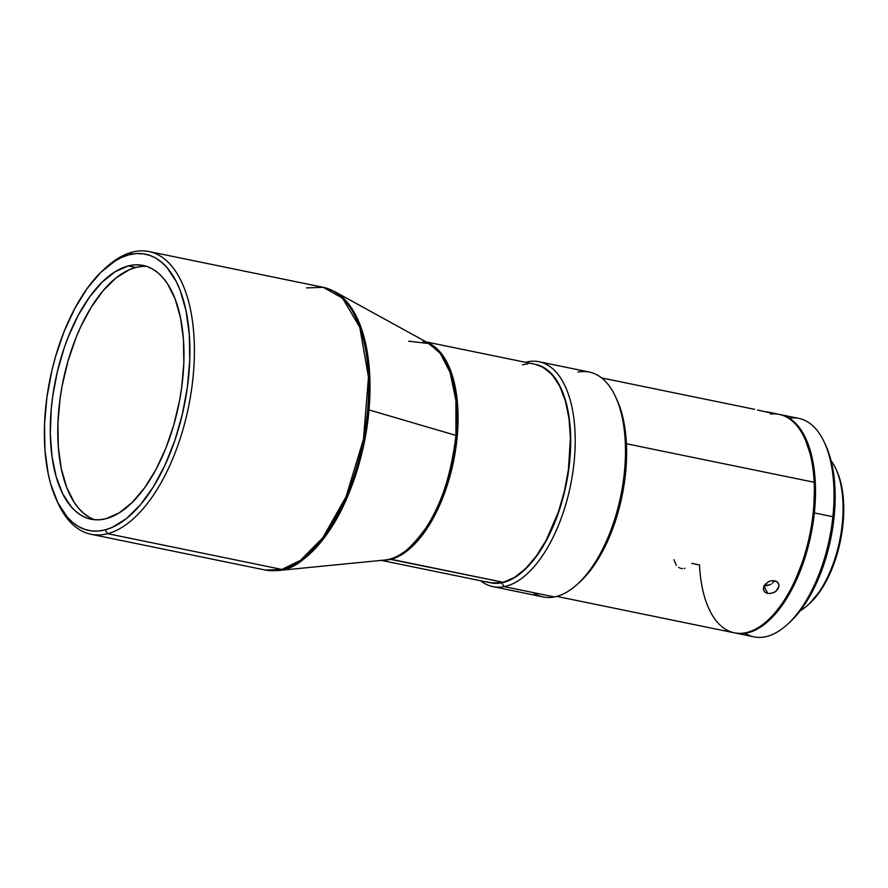 <?xml version="1.0" encoding="UTF-8"?>
<svg xmlns="http://www.w3.org/2000/svg" width="888" height="888" viewBox="0 0 888 888"><rect width="100%" height="100%" fill="white"/><g stroke="black" fill="none" stroke-linecap="round" stroke-linejoin="round"><path stroke-width="1.33" d="M104.784 268.653A144.3 70.008 101.6 0 1 132.257 252.137L129.171 254.767A141.014 68.42 101.6 0 1 188.911 373.67A141.014 68.42 101.6 0 1 105.106 529.892L107.637 533.666A144.3 70.008 -78.4 0 0 193.384 373.815A144.3 70.008 -78.4 0 0 132.257 252.137A144.3 70.008 101.6 0 1 148.962 251.548A144.3 70.008 101.6 0 1 191.442 390.376A144.3 70.008 101.6 0 1 107.637 533.666L281.896 569.43A144.3 70.008 -78.4 0 0 365.701 426.14A144.3 70.008 -78.4 0 0 323.221 287.312L342.568 298.168L359.795 327.339L368.487 377.2L363.47 439.283L345.998 496.858L322.855 537.684L300.488 560.306L281.896 569.43L283.361 569.508A144.078 69.897 101.6 0 1 277.2 570.618L283.361 569.508C295.948 568.076 311.433 554.889 329.814 529.97C347.452 504.306 365.101 457.542 368.986 409.901A144.078 69.897 101.6 0 1 283.361 569.508L265.19 570.018A144.3 70.008 -78.4 0 0 281.896 569.43L107.637 533.666A144.3 70.008 101.6 0 1 90.931 534.254A144.3 70.008 101.6 0 1 57.065 501.132M422.943 341.258L429.182 343.578A111.733 54.201 -78.4 0 1 455.933 435.409C451.137 474.969 441.014 505.994 425.563 528.515C411.299 547.841 399.289 558.064 389.532 559.185L503.374 582.317L391.009 559.262L404.784 552.625L421.312 536.485L438.65 507.437L452.547 465.856L458.064 419.291L453.468 379.487L441.702 353.979L427.35 342.579A111.5 54.101 101.6 0 1 455.045 453.191A111.5 54.101 101.6 0 1 391.009 559.262L384.748 560.039A111.733 54.201 -78.4 0 0 389.532 559.185A111.733 54.201 -78.4 0 0 455.933 435.409L368.986 409.901L455.933 435.409L455.91 400.466L450.083 372.383L440.415 353.602L429.182 343.578L408.602 341.203M487.312 581.918L492.485 583.105L503.374 582.317A111.5 54.101 -78.4 0 0 568.142 471.595A111.5 54.101 -78.4 0 0 535.309 364.324L426.162 341.924M146.864 266.433A129.537 62.848 -78.4 0 0 135.664 267.499L128.194 265.956A129.537 62.848 101.6 0 1 143.179 265.434A129.537 62.848 101.6 0 1 181.319 390.065A129.537 62.848 101.6 0 1 106.083 518.692A129.537 62.848 101.6 0 1 91.098 519.225A129.537 62.848 101.6 0 1 52.947 394.594A129.537 62.848 101.6 0 1 128.194 265.956L135.664 267.499A129.537 62.848 -78.4 0 0 61.017 392.252A129.537 62.848 -78.4 0 0 94.883 519.758M831.035 460.639A83.306 40.415 101.6 0 1 835.997 469.119A83.306 40.415 101.6 0 1 808.124 604.895A83.306 40.415 101.6 0 1 803.751 608.458A83.306 40.415 -78.4 0 0 840.337 537.273A83.306 40.415 -78.4 0 0 831.035 460.639M808.124 604.895L809.623 603.529A81.33 39.461 -78.4 0 0 836.829 470.962A81.33 39.461 -78.4 0 0 836.407 470.052M802.175 608.136L803.751 608.458L802.175 608.136M527.816 361.749L526.828 362.582L527.816 361.749A114.785 55.689 101.6 0 1 539.06 361.749A114.785 55.689 101.6 0 1 572.549 474.159A114.785 55.689 101.6 0 1 504.14 586.624A114.785 55.689 -78.4 0 0 574.014 462.937A114.785 55.689 -78.4 0 0 527.816 361.749A114.785 55.689 -78.4 0 0 525.452 362.304A114.785 55.689 101.6 0 1 527.816 361.749M578.099 372.072A114.785 55.689 101.6 0 1 615.728 397.169A114.785 55.689 101.6 0 1 577.333 584.26A114.785 55.689 101.6 0 1 554.423 596.936L504.14 586.624L501.665 582.828L512.887 578.599L518.525 574.958L529.603 564.779L540.048 551.104L549.45 534.454L557.475 515.462L563.78 494.86L568.154 473.437L570.407 452.025L570.462 431.446L568.309 412.487L564.047 395.87L557.831 382.251L549.894 372.128L540.548 365.911L535.453 364.358A111.5 54.101 101.6 0 1 568.154 473.448A111.5 54.101 101.6 0 1 501.665 582.828L504.14 586.624L554.423 596.936A114.785 55.689 -78.4 0 0 622.832 484.482A114.785 55.689 -78.4 0 0 589.343 372.061L539.06 361.749M770.606 593.484L767.643 593.395L764.046 586.025L767.643 593.395L765.223 592.385L763.403 589.488L764.99 584.537L768.642 581.585L771.639 580.608L777.022 581.718L778.576 583.627L779.009 586.08L776.345 590.953L773.67 592.64L769.075 593.561L765.223 592.385L763.736 590.598L763.369 588.278L764.18 585.758L768.642 581.585L771.639 580.608L775.901 581.063L777.932 582.584L778.943 584.804L778.221 588.644L775.08 591.885L770.606 593.484M774.369 580.763L772.505 583.083L774.369 580.763M771.25 584.038L769.841 584.804L771.25 584.038M766.81 585.714L769.841 584.804L763.88 585.692L766.81 585.714M577.333 584.26L579.831 581.984A111.5 54.101 -78.4 0 0 626.406 443.745A111.5 54.101 -78.4 0 0 617.127 400.244A111.5 54.101 -78.4 0 0 616.416 398.734A111.5 54.101 101.6 0 1 626.406 443.745L814.163 482.273A111.5 54.101 101.6 0 1 767.587 620.523A111.5 54.101 101.6 0 1 761.726 625.296A111.5 54.101 101.6 0 1 699.5 564.957L691.874 563.392M770.451 414.063A111.5 54.101 101.6 0 1 804.883 438.772A111.5 54.101 101.6 0 1 814.163 482.273A111.5 54.101 -78.4 0 0 779.253 414.385L766.71 411.81M757.531 410.001L770.673 412.987L757.531 410.001M766.411 411.755L767.743 412.032M684.115 568.509L684.87 568.276M680.663 568.298L682.395 568.642M767.587 620.523L768.586 619.613A110.19 53.458 -78.4 0 0 805.449 440.004L804.883 438.772M780.374 414.618A111.5 54.101 101.6 0 0 779.808 414.507L785.336 416.15L794.682 422.366L802.619 432.489L808.835 446.109L811.221 454.079L814.451 471.95L815.495 491.819L814.34 512.92A111.5 54.101 101.6 0 1 735.542 633.077A111.5 54.101 101.6 0 1 734.987 632.955L740.992 633.61L746.453 633.066L757.675 628.837L768.908 620.579L779.72 608.591L784.837 601.343L794.238 584.692L798.445 575.446L805.649 555.555L811.01 534.443L814.34 512.92L832.877 516.727L814.34 512.92A111.5 54.101 101.6 0 0 780.374 414.618L798.911 418.426A111.5 54.101 -78.4 0 1 832.877 516.727A111.5 54.101 101.6 0 1 787.256 624.553A111.5 54.101 101.6 0 1 745.154 633.288M735.542 633.077L754.079 636.874A111.5 54.101 -78.4 0 0 832.877 516.727L834.032 517.626L832.877 516.727A111.5 54.101 101.6 0 0 824.552 442.812L825.951 445.887A108.225 52.503 -78.4 0 0 825.241 444.377M787.256 624.553L789.743 622.288A108.225 52.503 -78.4 0 0 834.032 517.626L835.153 497.147L834.132 477.866L831.013 460.517L825.895 445.765M789.732 622.288L795.26 616.716L805.394 603.452L810.111 595.693L818.603 578.31L828.437 548.851L834.032 517.626A108.225 52.503 -78.4 0 0 825.951 445.887M789.299 418.204A111.5 54.101 101.6 0 1 824.552 442.812M768.331 619.846L773.759 614.429L784.115 601.054L793.461 584.704L804.828 556.021L810.211 535.187L813.586 513.919L814.618 482.994L813.874 473.337L810.777 455.577L805.438 439.982M492.907 586.624A114.785 55.689 101.6 0 1 480.619 580.752A114.785 55.689 -78.4 0 0 504.14 586.624A114.785 55.689 101.6 0 1 492.907 586.624L543.19 596.947A114.785 55.689 -78.4 0 0 554.423 596.936A114.785 55.689 101.6 0 1 532.856 592.518M678.71 567.388L679.631 567.887M673.937 559.706L676.334 565.356M556.798 596.392L734.42 632.844A111.5 54.101 -78.4 0 0 761.726 625.296A111.5 54.101 -78.4 0 0 814.163 482.273L626.406 443.745A111.5 54.101 101.6 0 1 578.588 583.094M501.665 582.828A111.5 54.101 101.6 0 1 490.62 582.806L501.665 582.828M800.232 610.733A83.306 40.415 -78.4 0 0 803.751 608.458A83.306 40.415 101.6 0 1 800.232 610.733M809.423 603.707L821.089 589.821L827.982 577.755L833.876 563.969L838.538 548.973L841.78 533.366L843.489 517.737L843.6 502.686L842.102 488.8L839.049 476.601L836.718 470.718M381.329 560.372L490.476 582.772A111.5 54.101 -78.4 0 0 503.374 582.317L514.629 577.355L525.818 568.398L536.507 555.799L546.287 540.037L558.452 511.81L564.435 491.009L568.431 469.53L570.407 437.862L568.964 418.292L565.356 400.854L559.74 386.202L552.325 374.914L543.401 367.41L535.242 364.313M527.927 363.858L522.41 364.779M391.009 559.262A111.5 54.101 101.6 0 1 382.673 560.239L391.009 559.262M306.526 287.901L323.221 287.312L334.487 291.486A144.078 69.897 101.6 0 1 368.986 409.901L368.953 364.835L361.438 328.638L348.973 304.406L334.487 291.486L429.182 343.578M132.257 252.137A144.3 70.008 -78.4 0 0 106.027 267.499L103.541 269.774A141.014 68.42 101.6 0 1 129.171 254.767L132.257 252.137M56.366 499.622L57.764 502.697A144.3 70.008 -78.4 0 0 107.637 533.666L105.106 529.892A141.014 68.42 101.6 0 1 56.366 499.622A141.014 68.42 101.6 0 1 103.541 269.774M105.106 529.892L98.124 531.057L91.331 530.891L84.782 529.381L78.555 526.562L72.694 522.444L67.255 517.071L57.875 502.797L50.783 484.271L48.174 473.626L44.966 450.116L44.533 424.375L46.898 397.413L51.948 370.252L55.433 356.921L64.147 331.413L74.903 308.247L87.268 288.311L100.788 272.372L114.941 261.05L122.078 257.254L129.171 254.767L136.153 253.602L142.946 253.768L149.484 255.267L155.722 258.097L161.583 262.215L167.022 267.588L176.401 281.862L180.253 290.631L186.103 311.022L189.311 334.543L189.743 360.273L187.379 387.246L182.318 414.407L174.758 440.726L164.979 465.179L153.369 486.835L140.36 504.85L126.451 518.559L112.199 527.405L105.106 529.892M128.194 265.956L115.118 271.728L102.12 282.14L89.699 296.781L78.333 315.096L68.465 336.374L64.202 347.874L57.254 372.05L52.614 396.992L51.215 409.468L50.316 433.788L52.004 456.521L56.177 476.778L62.704 493.806L71.318 506.915L76.312 511.854L81.696 515.639L87.424 518.226L93.429 519.613L99.678 519.769L106.083 518.692L119.159 512.92L132.157 502.519L144.578 487.878L155.933 469.563L165.812 448.285L173.815 424.853L179.642 400.177L181.663 387.656L183.827 362.881L183.439 339.249L180.486 317.649L175.114 298.912L167.51 283.772L162.959 277.733L157.964 272.805L152.581 269.02L146.853 266.422L140.848 265.046L134.599 264.89L128.194 265.956M89.166 517.171L83.783 513.386L78.788 508.458L74.237 502.419L66.633 487.279L61.261 468.542L58.308 446.942L57.92 423.299L60.084 398.534L62.105 386.014L67.932 361.338L75.935 337.906L80.664 326.939L91.331 307.048L103.285 290.498L116.051 277.911L129.149 269.786L135.664 267.499L142.08 266.422M148.962 251.548L323.221 287.312M384.748 560.039L277.2 570.618L265.19 570.018L90.931 534.254M835.997 469.119L836.829 470.962M601.631 377.933L754.711 409.357M615.728 397.169L617.127 400.244"/></g></svg>
